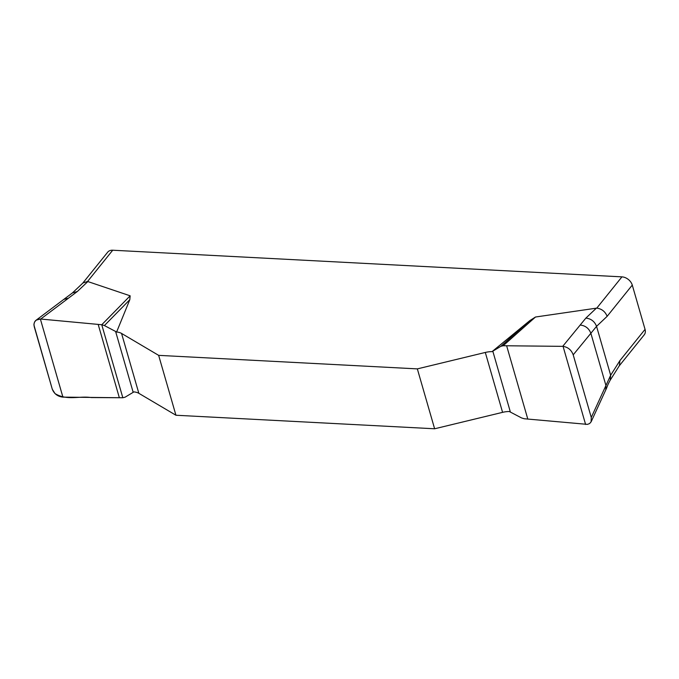 <?xml version="1.0" encoding="UTF-8"?>
<svg xmlns="http://www.w3.org/2000/svg" width="679" height="679" viewBox="0 0 679 679"><rect width="100%" height="100%" fill="white"/><g stroke="black" fill="none" stroke-linecap="round" stroke-linejoin="round"><path stroke-width="1.02" d="M492.046 351.637L500.89 346.298L529.824 320.615L492.046 351.637A15.575 7.681 -16.1 0 0 485.298 352.452L417.339 368.884L158.648 355.355L121.558 333.431A15.575 7.681 -16.1 0 0 116.618 331.997L129.808 299.685L104.413 325.564L116.618 331.997M529.824 320.615L535.493 317.017L596.79 308.105L621.939 276.862L112.714 250.22A9.345 6.654 -141.2 0 0 107.689 252.172L82.745 283.168M112.714 250.22L87.574 281.462L130.147 295.815L129.808 299.685M62.918 397.13L40.367 319.011L36.216 320.132L34.654 321.846L33.958 324.104L34.222 326.641L52.3 389.254C54.244 393.939 57.783 396.561 62.918 397.13L122.831 397.75L125.089 397.19L133.907 391.893A15.575 7.681 163.9 0 1 138.847 393.319L175.937 415.242L434.628 428.78L502.579 412.348A15.575 7.681 163.9 0 1 509.326 411.525L521.565 417.933L524.222 418.748L587.462 424.375L589.601 423.56L591.103 421.846L591.273 417.449L605.94 385.519L605.761 389.941L591.163 421.735M434.628 428.78L417.339 368.884M158.648 355.355L175.937 415.242M500.89 346.298L503.147 345.738L562.713 346.349L585.858 318.103L596.408 308.13M535.493 317.017L503.147 345.738M562.713 346.349L563.061 346.358C568.009 347.156 571.387 349.982 573.203 354.837L591.273 417.449M580.18 325.037C585.357 325.597 588.922 328.347 590.866 333.279L573.203 354.837M621.939 276.862A9.345 6.654 -141.2 0 1 632.276 285.095L607.128 316.338L596.552 326.344L590.866 333.279L605.94 385.519L610.659 375.241L619.91 360.608L645.05 329.366A9.345 6.654 -141.2 0 1 644.252 334.798L619.273 365.828M36.08 320.233L63.826 299.363L68.35 298.259L40.723 319.045L101.757 324.74L130.147 295.815M101.757 324.74L122.831 397.75L91.232 397.554C79.248 395.747 66.983 400.848 55.007 393.582L52.3 389.254L33.95 325.122C34.077 321.023 36.335 318.994 40.723 319.045L101.757 324.74L104.413 325.564M68.35 298.259L77.347 291.495L72.398 292.946L63.826 299.363M607.128 316.338C605.286 311.627 601.849 308.886 596.79 308.105M585.858 318.103C591.036 318.663 594.6 321.413 596.552 326.344L610.659 375.241L610.175 380.232L619.418 365.599L619.91 360.608M87.574 281.462L82.982 282.948L72.398 292.946M632.276 285.095L645.05 329.366M87.888 281.522L77.347 291.495M138.847 393.319L121.558 333.431M133.169 392.318L115.6 331.437M119.343 397.716L98.183 324.409M485.298 352.452L502.579 412.348M492.81 351.17L510.379 412.051M506.636 345.772L527.804 419.087M563.061 346.358L585.612 424.477M610.175 380.232C606.737 386.572 607.62 386.13 605.761 389.941"/></g></svg>

